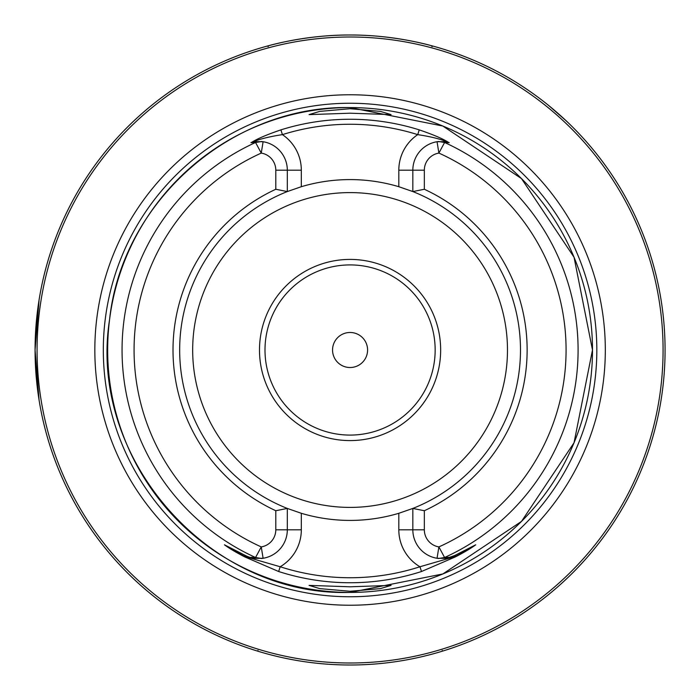 <?xml version="1.0" encoding="UTF-8"?>
<svg xmlns="http://www.w3.org/2000/svg" width="700" height="700" viewBox="0 0 700 700"><rect width="100%" height="100%" fill="white"/><g stroke="black" fill="none" stroke-linecap="round" stroke-linejoin="round"><path stroke-width="1.05" d="M332.553 350A17.517 17.517 0 0 0 350.07 367.517A17.517 17.517 0 0 0 367.588 350A17.517 17.517 0 0 0 350.07 332.483A17.517 17.517 0 0 0 332.553 350M39.078 400.05L35.07 350L35.227 359.774M35.665 369.233L36.321 377.965M37.065 385.368L38.491 396.296M350.07 591.273L380.406 588.621L391.072 585.384L350.07 586.801L309.076 585.384L319.777 588.621L350.07 591.273M350.07 108.728L319.734 111.388L309.076 114.616L350.07 113.199L391.072 114.616L380.389 111.379L350.07 108.728M398.816 513.293A170.415 170.415 0 0 1 301.324 513.293L301.324 529.821A42.84 42.84 0 0 1 280.184 566.755L278.652 571.515L244.703 556.876C235.594 552.142 228.839 548.109 224.446 544.793L245.402 555.503L224.884 545.055C229.845 548.406 236.513 552.23 244.877 556.517L280.184 566.755A227.745 227.745 0 0 0 419.956 566.755A42.84 42.84 0 0 1 398.816 529.821L398.816 513.293L412.834 508.436A170.415 170.415 0 0 1 411.714 508.874M287.595 508.55A170.415 170.415 0 0 1 287.315 508.436L301.324 513.293M350.07 605.238A255.237 255.237 0 0 1 94.832 350A255.237 255.237 0 0 1 350.07 94.763A255.237 255.237 0 0 1 605.316 350A255.237 255.237 0 0 1 350.07 605.238M440.659 350A90.589 90.589 0 0 1 350.07 440.589A90.589 90.589 0 0 1 259.49 350A90.589 90.589 0 0 1 350.07 259.411A90.589 90.589 0 0 1 440.659 350M435.155 350A85.085 85.085 0 0 1 350.07 435.085A85.085 85.085 0 0 1 264.994 350A85.085 85.085 0 0 1 350.07 264.915A85.085 85.085 0 0 1 435.155 350M431.988 45.833L430.614 45.474C441.035 48.615 399.674 34.755 350.07 35A315 315 0 0 1 665.07 350A315 315 0 0 1 350.07 665A315 315 0 0 1 35.07 350A315 315 0 0 1 350.07 35C300.248 34.746 258.545 48.781 269.246 45.544L267.811 45.929M448.341 142.275L447.108 141.873C440.283 138.985 430.491 136.57 417.734 134.636L419.239 129.867C433.151 134.61 442.846 138.749 448.341 142.275A229.801 229.801 0 0 1 449.207 142.686L444.588 142.494L438.891 153.09A17.316 17.316 0 0 0 424.34 170.179L424.34 189.271L412.834 191.564A170.415 170.415 0 0 1 412.834 508.436L424.34 510.729L424.34 529.821A17.316 17.316 0 0 0 438.891 546.91L444.588 557.506L449.207 557.314A229.801 229.801 0 0 1 448.35 557.725L454.746 555.503L475.702 544.793C471.24 548.153 464.485 552.186 455.446 556.876L421.496 571.515A232.741 232.741 0 0 1 278.652 571.515M424.34 189.271A177.056 177.056 0 0 1 424.34 510.729M287.315 508.436L287.315 529.821A28.831 28.831 0 0 1 263.104 558.276L254.336 558.346A28.831 28.831 0 0 1 253.041 558.128L251.799 557.725A229.801 229.801 0 0 1 250.941 557.314L255.561 557.506L261.257 546.91A17.316 17.316 0 0 0 275.8 529.821L275.8 510.729L287.315 508.436A170.415 170.415 0 0 1 287.315 191.564L275.8 189.271L275.8 170.179A17.316 17.316 0 0 0 261.257 153.09L255.561 142.494L250.941 142.686A229.801 229.801 0 0 1 251.807 142.275C257.294 138.749 266.998 134.61 280.91 129.867A230.737 230.737 0 0 1 419.239 129.867M566.038 120.689L548.765 105.569A315 315 0 0 0 431.926 45.824A315 315 0 0 0 431.419 45.684L432.084 46.637M594.51 151.314A315 315 0 0 1 442.33 651.184A315 315 0 0 0 594.51 151.314A315 315 0 0 1 442.418 651.157A315 315 0 0 0 594.51 151.314A315 315 0 0 1 442.418 651.157L442.225 650.431M548.765 105.569A315 315 0 0 0 432.162 45.885A315 315 0 0 1 548.765 105.569A315 315 0 0 0 431.926 45.824A315 315 0 0 0 431.419 45.684M35.07 350L39.078 299.95L37.905 307.86M37.748 309.041L35.07 349.274M257.994 650.457L257.819 651.184M268.73 45.684L268.065 46.637M421.496 571.515L419.956 566.755L455.262 556.517C463.593 552.256 470.26 548.433 475.265 545.055L454.746 555.503L448.35 557.725M449.207 557.314L445.804 558.346A28.831 28.831 0 0 0 447.108 558.128M445.804 558.346A28.831 28.831 0 0 0 454.746 555.503A28.831 28.831 0 0 1 445.804 558.346L437.045 558.276A28.831 28.831 0 0 1 412.834 529.821L412.834 508.436M410.891 190.811A170.415 170.415 0 0 1 412.554 191.45A170.415 170.415 0 0 1 412.834 191.564L412.834 170.179A28.831 28.831 0 0 1 437.045 141.724L445.804 141.654L449.207 142.686M301.324 186.707A170.415 170.415 0 0 1 398.816 186.707L398.816 170.179A42.84 42.84 0 0 1 417.734 134.636A225.741 225.741 0 0 0 282.406 134.636A42.84 42.84 0 0 1 301.324 170.179L301.324 186.707L287.315 191.564A170.415 170.415 0 0 1 288.435 191.126M412.834 191.564L398.816 186.707M438.602 558.486L444.588 557.506A228.016 228.016 0 0 0 444.588 142.494L438.602 141.514A28.831 28.831 0 0 0 437.045 141.724L438.891 153.09A216.02 216.02 0 0 1 438.891 546.91L437.045 558.276A28.831 28.831 0 0 0 438.314 558.451A28.831 28.831 0 0 1 437.045 558.276M250.941 142.686L254.336 141.654L263.104 141.724A28.831 28.831 0 0 1 287.315 170.179L287.315 191.564M275.8 510.729A177.056 177.056 0 0 1 275.8 189.271M263.104 558.276A28.831 28.831 0 0 1 261.966 558.434A28.831 28.831 0 0 0 263.104 558.276L261.257 546.91A216.02 216.02 0 0 1 261.257 153.09L263.104 141.724A28.831 28.831 0 0 0 261.835 141.549A28.831 28.831 0 0 1 263.104 141.724M261.546 558.486L255.561 557.506A228.016 228.016 0 0 1 255.561 142.494L261.546 141.514M254.336 558.346A28.831 28.831 0 0 1 250.425 557.497A28.831 28.831 0 0 0 254.336 558.346L250.941 557.314M251.799 557.725L253.041 558.128M455.446 556.876L455.114 555.319M244.703 556.876L245.402 555.503A28.831 28.831 0 0 0 248.727 556.946L249.594 557.244M254.336 141.654A28.831 28.831 0 0 0 253.041 141.873L251.807 142.275M280.91 129.867L282.406 134.636C269.658 136.57 259.866 138.985 253.041 141.873M447.108 141.873A28.831 28.831 0 0 0 445.804 141.654M224.884 545.055A5.005 4.489 -63 0 1 224.446 544.793M475.265 545.055A5.005 4.489 -117 0 0 475.702 544.793M350.07 107.581A242.419 242.419 0 0 1 592.489 350A242.419 242.419 0 0 1 350.07 592.419A242.419 242.419 0 0 1 107.66 350A242.419 242.419 0 0 1 350.07 107.581L442.846 126.035L521.483 178.588L574.035 257.224L592.489 349.983L574.044 442.75L521.509 521.395L442.855 573.956L350.07 592.419C209.204 596.733 87.623 458.789 109.567 319.62C121.94 201.714 231.551 105.079 350.07 107.581M350.07 596.759A246.759 246.759 0 0 1 103.32 350A246.759 246.759 0 0 1 350.07 103.241A246.759 246.759 0 0 1 596.829 350A246.759 246.759 0 0 1 350.07 596.759M507.474 350A157.404 157.404 0 0 1 350.07 507.404A157.404 157.404 0 0 1 192.675 350A157.404 157.404 0 0 1 350.07 192.596A157.404 157.404 0 0 1 507.474 350M350.07 662.996A312.996 312.996 0 0 0 663.075 350A312.996 312.996 0 0 0 350.07 37.004A312.996 312.996 0 0 0 37.074 350A312.996 312.996 0 0 0 350.07 662.996M350.07 665A315 315 0 0 1 35.07 350A315 315 0 0 1 350.07 35M438.602 141.514A28.831 28.831 0 0 0 437.045 141.724M424.34 529.821L398.816 529.821M398.816 170.179L424.34 170.179M245.402 555.503L245.402 555.503A28.831 28.831 0 0 0 248.727 556.946M301.324 529.821L275.8 529.821M275.8 170.179L301.324 170.179M250.521 557.524L251.764 557.856M450.546 557.244L451.421 556.946M448.376 557.856L449.619 557.524"/></g></svg>
